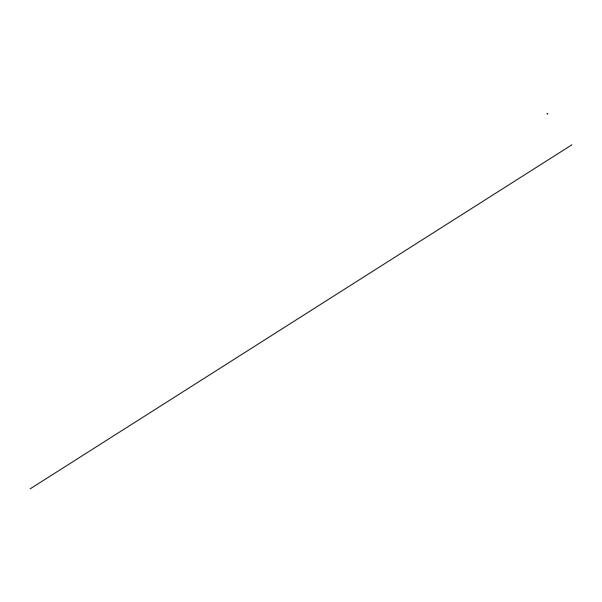 <?xml version="1.0" encoding="UTF-8"?>
<svg xmlns="http://www.w3.org/2000/svg" width="602" height="602" viewBox="0 0 602 602"><rect width="100%" height="100%" fill="white"/><g stroke="black" fill="none" stroke-linecap="round" stroke-linejoin="round"><path stroke-width="0.9" d="M547.835 114.019L547.346 113.537M547.323 113.951L547.602 113.552M547.451 113.627L546.962 113.755M547.218 113.778L547.609 113.53M30.1 488.869L571.9 144.804"/></g></svg>

